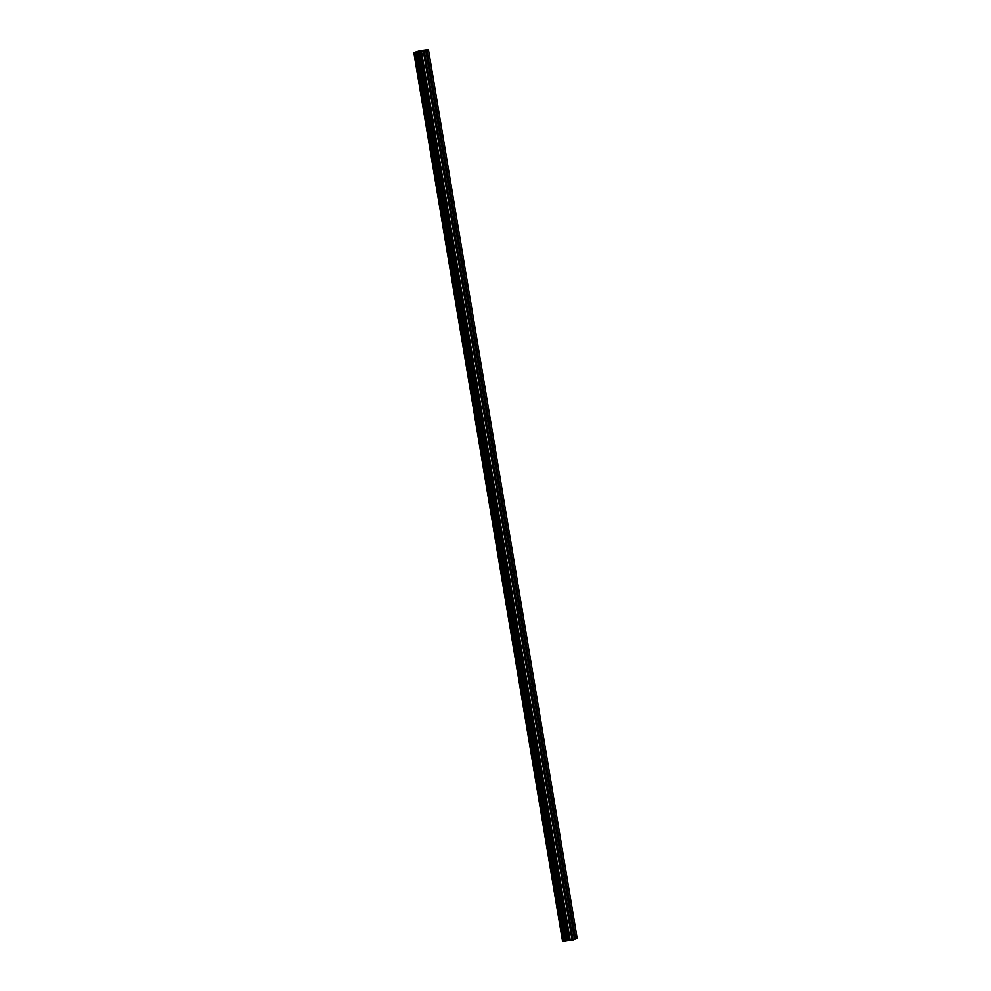 <?xml version="1.0" encoding="UTF-8"?>
<svg xmlns="http://www.w3.org/2000/svg" width="991" height="991" viewBox="0 0 991 991"><rect width="100%" height="100%" fill="white"/><g stroke="black" fill="none" stroke-linecap="round" stroke-linejoin="round"><path stroke-width="1.49" d="M429.177 70.894A2.279 0.731 -98.1 0 1 429.499 70.534A2.279 0.731 -98.1 0 1 430.057 71.018L430.528 71.352A2.279 0.731 -98.1 0 1 430.825 72.467A2.279 0.731 -98.1 0 1 430.912 73.656L430.577 74.152A2.279 0.731 -98.1 0 1 430.144 75.043A2.279 0.731 -98.1 0 1 429.846 74.92M563.792 941.425L415.043 52.523L563.792 941.425L574.532 939.493L570.977 918.261A2.279 0.731 -98.1 0 1 570.68 917.146A2.279 0.731 -98.1 0 1 570.593 915.957L564.56 879.897A2.279 0.731 -98.1 0 1 564.263 878.782A2.279 0.731 -98.1 0 1 564.164 877.592L558.131 841.52A2.279 0.731 -98.1 0 1 557.846 840.405A2.279 0.731 -98.1 0 1 557.747 839.216L551.714 803.156A2.279 0.731 -98.1 0 1 551.417 802.041A2.279 0.731 -98.1 0 1 551.33 800.852L545.298 764.779A2.279 0.731 -98.1 0 1 545 763.665A2.279 0.731 -98.1 0 1 544.901 762.475L538.869 726.415A2.279 0.731 -98.1 0 1 538.584 725.301A2.279 0.731 -98.1 0 1 538.485 724.111L532.452 688.039A2.279 0.731 -98.1 0 1 532.155 686.936A2.279 0.731 -98.1 0 1 532.068 685.735L526.035 649.675A2.279 0.731 -98.1 0 1 525.738 648.56A2.279 0.731 -98.1 0 1 525.639 647.371L519.606 611.311A2.279 0.731 -98.1 0 1 519.321 610.196A2.279 0.731 -98.1 0 1 519.222 608.994L513.189 572.934A2.279 0.731 -98.1 0 1 512.892 571.819A2.279 0.731 -98.1 0 1 512.805 570.63L506.773 534.57A2.279 0.731 -98.1 0 1 506.475 533.455A2.279 0.731 -98.1 0 1 506.376 532.266L500.344 496.194A2.279 0.731 -98.1 0 1 500.059 495.079A2.279 0.731 -98.1 0 1 499.96 493.89L493.927 457.83A2.279 0.731 -98.1 0 1 493.629 456.715A2.279 0.731 -98.1 0 1 493.543 455.526L487.51 419.453A2.279 0.731 -98.1 0 1 487.213 418.351A2.279 0.731 -98.1 0 1 487.114 417.149L481.081 381.089A2.279 0.731 -98.1 0 1 480.796 379.974A2.279 0.731 -98.1 0 1 480.697 378.785L474.664 342.725A2.279 0.731 -98.1 0 1 474.367 341.61A2.279 0.731 -98.1 0 1 474.28 340.409L468.248 304.348A2.279 0.731 -98.1 0 1 467.95 303.234A2.279 0.731 -98.1 0 1 467.851 302.044L461.818 265.984A2.279 0.731 -98.1 0 1 461.533 264.87A2.279 0.731 -98.1 0 1 461.434 263.68L455.402 227.608A2.279 0.731 -98.1 0 1 455.104 226.493A2.279 0.731 -98.1 0 1 455.018 225.304L448.985 189.244A2.279 0.731 -98.1 0 1 448.688 188.129A2.279 0.731 -98.1 0 1 448.589 186.94L442.556 150.867A2.279 0.731 -98.1 0 1 442.271 149.752A2.279 0.731 -98.1 0 1 442.172 148.563L436.139 112.503A2.279 0.731 -98.1 0 1 435.842 111.388A2.279 0.731 -98.1 0 1 435.755 110.199L429.722 74.127A2.279 0.731 -98.1 0 1 429.425 73.024A2.279 0.731 -98.1 0 1 429.326 71.823L425.783 50.603L413.817 52.548L419.85 50.702L428.434 49.55L425.783 50.603M435.594 109.27A2.279 0.731 -98.1 0 1 435.916 108.899A2.279 0.731 -98.1 0 1 436.474 109.394L436.957 109.728A2.279 0.731 -98.1 0 1 437.242 110.843A2.279 0.731 -98.1 0 1 437.341 112.033L437.006 112.528A2.279 0.731 -98.1 0 1 436.56 113.408A2.279 0.731 -98.1 0 1 436.275 113.284M442.023 147.634A2.279 0.731 -98.1 0 1 442.345 147.275A2.279 0.731 -98.1 0 1 442.903 147.758L443.373 148.093A2.279 0.731 -98.1 0 1 443.671 149.207A2.279 0.731 -98.1 0 1 443.757 150.397L443.423 150.892A2.279 0.731 -98.1 0 1 442.977 151.784A2.279 0.731 -98.1 0 1 442.692 151.66M448.44 186.011A2.279 0.731 -98.1 0 1 448.762 185.639A2.279 0.731 -98.1 0 1 449.319 186.135L449.79 186.457A2.279 0.731 -98.1 0 1 450.087 187.572A2.279 0.731 -98.1 0 1 450.174 188.773L449.84 189.269A2.279 0.731 -98.1 0 1 449.406 190.148A2.279 0.731 -98.1 0 1 449.109 190.024M454.857 224.375A2.279 0.731 -98.1 0 1 455.179 224.016A2.279 0.731 -98.1 0 1 455.736 224.499L456.219 224.833A2.279 0.731 -98.1 0 1 456.504 225.948A2.279 0.731 -98.1 0 1 456.603 227.137L456.269 227.633A2.279 0.731 -98.1 0 1 455.823 228.512A2.279 0.731 -98.1 0 1 455.538 228.401M461.286 262.739A2.279 0.731 -98.1 0 1 461.608 262.38A2.279 0.731 -98.1 0 1 462.165 262.875L462.636 263.197A2.279 0.731 -98.1 0 1 462.933 264.312A2.279 0.731 -98.1 0 1 463.02 265.514L462.686 266.009A2.279 0.731 -98.1 0 1 462.24 266.889A2.279 0.731 -98.1 0 1 461.955 266.765M467.702 301.115A2.279 0.731 -98.1 0 1 468.025 300.756A2.279 0.731 -98.1 0 1 468.582 301.239L469.053 301.574A2.279 0.731 -98.1 0 1 469.35 302.689A2.279 0.731 -98.1 0 1 469.437 303.878L469.102 304.373A2.279 0.731 -98.1 0 1 468.669 305.253A2.279 0.731 -98.1 0 1 468.371 305.141M474.119 339.479A2.279 0.731 -98.1 0 1 474.441 339.12A2.279 0.731 -98.1 0 1 474.999 339.616L475.482 339.938A2.279 0.731 -98.1 0 1 475.767 341.053A2.279 0.731 -98.1 0 1 475.866 342.242L475.531 342.737A2.279 0.731 -98.1 0 1 475.085 343.629A2.279 0.731 -98.1 0 1 474.8 343.505M480.548 377.856A2.279 0.731 -98.1 0 1 480.87 377.484A2.279 0.731 -98.1 0 1 481.428 377.98L481.899 378.314A2.279 0.731 -98.1 0 1 482.196 379.429A2.279 0.731 -98.1 0 1 482.283 380.618L481.948 381.114A2.279 0.731 -98.1 0 1 481.502 381.993A2.279 0.731 -98.1 0 1 481.217 381.869M486.965 416.22A2.279 0.731 -98.1 0 1 487.287 415.861A2.279 0.731 -98.1 0 1 487.845 416.344L488.315 416.678A2.279 0.731 -98.1 0 1 488.613 417.793A2.279 0.731 -98.1 0 1 488.699 418.982L488.365 419.478A2.279 0.731 -98.1 0 1 487.931 420.37A2.279 0.731 -98.1 0 1 487.634 420.246M493.382 454.596A2.279 0.731 -98.1 0 1 493.704 454.225A2.279 0.731 -98.1 0 1 494.261 454.72L494.744 455.055A2.279 0.731 -98.1 0 1 495.029 456.157A2.279 0.731 -98.1 0 1 495.128 457.359L494.794 457.854A2.279 0.731 -98.1 0 1 494.348 458.734A2.279 0.731 -98.1 0 1 494.063 458.61M499.811 492.961A2.279 0.731 -98.1 0 1 500.133 492.601A2.279 0.731 -98.1 0 1 500.69 493.084L501.161 493.419A2.279 0.731 -98.1 0 1 501.458 494.534A2.279 0.731 -98.1 0 1 501.545 495.723L501.211 496.218A2.279 0.731 -98.1 0 1 500.765 497.11A2.279 0.731 -98.1 0 1 500.48 496.986M506.228 531.325A2.279 0.731 -98.1 0 1 506.55 530.965A2.279 0.731 -98.1 0 1 507.107 531.461L507.578 531.783A2.279 0.731 -98.1 0 1 507.875 532.898A2.279 0.731 -98.1 0 1 507.962 534.099L507.627 534.595A2.279 0.731 -98.1 0 1 507.194 535.474A2.279 0.731 -98.1 0 1 506.897 535.351M512.644 569.701A2.279 0.731 -98.1 0 1 512.966 569.342A2.279 0.731 -98.1 0 1 513.524 569.825L514.007 570.159A2.279 0.731 -98.1 0 1 514.292 571.274A2.279 0.731 -98.1 0 1 514.391 572.464L514.056 572.959A2.279 0.731 -98.1 0 1 513.611 573.839A2.279 0.731 -98.1 0 1 513.326 573.727M519.073 608.065A2.279 0.731 -98.1 0 1 519.395 607.706A2.279 0.731 -98.1 0 1 519.953 608.201L520.424 608.524A2.279 0.731 -98.1 0 1 520.721 609.638A2.279 0.731 -98.1 0 1 520.808 610.828L520.473 611.336A2.279 0.731 -98.1 0 1 520.027 612.215A2.279 0.731 -98.1 0 1 519.742 612.091M525.49 646.442A2.279 0.731 -98.1 0 1 525.812 646.082A2.279 0.731 -98.1 0 1 526.37 646.566L526.84 646.9A2.279 0.731 -98.1 0 1 527.138 648.015A2.279 0.731 -98.1 0 1 527.224 649.204L526.89 649.7A2.279 0.731 -98.1 0 1 526.456 650.579A2.279 0.731 -98.1 0 1 526.159 650.468M531.907 684.806A2.279 0.731 -98.1 0 1 532.229 684.447A2.279 0.731 -98.1 0 1 532.786 684.942L533.269 685.264A2.279 0.731 -98.1 0 1 533.554 686.379A2.279 0.731 -98.1 0 1 533.654 687.568L533.319 688.064A2.279 0.731 -98.1 0 1 532.873 688.956A2.279 0.731 -98.1 0 1 532.588 688.832M538.336 723.182A2.279 0.731 -98.1 0 1 538.658 722.811A2.279 0.731 -98.1 0 1 539.215 723.306L539.686 723.641A2.279 0.731 -98.1 0 1 539.984 724.755A2.279 0.731 -98.1 0 1 540.07 725.945L539.736 726.44A2.279 0.731 -98.1 0 1 539.29 727.32A2.279 0.731 -98.1 0 1 539.005 727.196M544.753 761.546A2.279 0.731 -98.1 0 1 545.075 761.187A2.279 0.731 -98.1 0 1 545.632 761.67L546.103 762.005A2.279 0.731 -98.1 0 1 546.4 763.12A2.279 0.731 -98.1 0 1 546.487 764.309L546.152 764.804A2.279 0.731 -98.1 0 1 545.719 765.696A2.279 0.731 -98.1 0 1 545.422 765.572M551.169 799.923A2.279 0.731 -98.1 0 1 551.491 799.551A2.279 0.731 -98.1 0 1 552.049 800.047L552.532 800.381A2.279 0.731 -98.1 0 1 552.817 801.484A2.279 0.731 -98.1 0 1 552.916 802.685L552.582 803.181A2.279 0.731 -98.1 0 1 552.136 804.06A2.279 0.731 -98.1 0 1 551.851 803.936M557.599 838.287A2.279 0.731 -98.1 0 1 557.921 837.928A2.279 0.731 -98.1 0 1 558.478 838.411L558.949 838.745A2.279 0.731 -98.1 0 1 559.246 839.86A2.279 0.731 -98.1 0 1 559.333 841.049L558.998 841.545A2.279 0.731 -98.1 0 1 558.552 842.424A2.279 0.731 -98.1 0 1 558.267 842.313M564.015 876.651A2.279 0.731 -98.1 0 1 564.337 876.292A2.279 0.731 -98.1 0 1 564.895 876.787L565.365 877.109A2.279 0.731 -98.1 0 1 565.663 878.224A2.279 0.731 -98.1 0 1 565.75 879.426L565.415 879.921A2.279 0.731 -98.1 0 1 564.981 880.801A2.279 0.731 -98.1 0 1 564.684 880.677M570.432 915.027A2.279 0.731 -98.1 0 1 570.754 914.668A2.279 0.731 -98.1 0 1 571.312 915.151L571.795 915.486A2.279 0.731 -98.1 0 1 572.08 916.601A2.279 0.731 -98.1 0 1 572.179 917.79L571.844 918.285A2.279 0.731 -98.1 0 1 571.398 919.165A2.279 0.731 -98.1 0 1 571.113 919.053M574.52 939.418L577.183 938.44L428.434 49.55M563.78 941.376L563.099 941.425L414.349 52.535M413.817 52.56L563.099 941.425M421.856 51.037L419.292 51.495M420.444 51.123L422.364 50.838M413.817 52.548L562.566 941.45L413.854 52.56M573.071 940.063L424.321 51.173M571.312 915.151L565.415 879.921M571.795 915.486L565.75 879.426M564.895 876.787L558.998 841.545M565.365 877.109L559.333 841.049M558.478 838.411L552.582 803.181M558.949 838.745L552.916 802.685M552.049 800.047L546.152 764.804M552.532 800.381L546.487 764.309M545.632 761.67L539.736 726.44M546.103 762.005L540.07 725.945M539.215 723.306L533.319 688.064M539.686 723.641L533.654 687.568M532.786 684.942L526.89 649.7M533.269 685.264L527.224 649.204M526.37 646.566L520.473 611.336M526.84 646.9L520.808 610.828M519.953 608.201L514.056 572.959M520.424 608.524L514.391 572.464M513.524 569.825L507.627 534.595M514.007 570.159L507.962 534.099M507.107 531.461L501.211 496.218M507.578 531.783L501.545 495.723M500.69 493.084L494.794 457.854M501.161 493.419L495.128 457.359M494.261 454.72L488.365 419.478M494.744 455.055L488.699 418.982M487.845 416.344L481.948 381.114M488.315 416.678L482.283 380.618M481.428 377.98L475.531 342.737M481.899 378.314L475.866 342.242M474.999 339.616L469.102 304.373M475.482 339.938L469.437 303.878M468.582 301.239L462.686 266.009M469.053 301.574L463.02 265.514M462.165 262.875L456.269 227.633M462.636 263.197L456.603 227.137M455.736 224.499L449.84 189.269M456.219 224.833L450.174 188.773M449.319 186.135L443.423 150.892M449.79 186.457L443.757 150.397M442.903 147.758L437.006 112.528M443.373 148.093L437.341 112.033M436.474 109.394L430.577 74.152M436.957 109.728L430.912 73.656M430.057 71.018L426.576 50.207M430.528 71.352L426.972 50.12M575.325 939.096L571.844 918.285M572.104 940.261L423.355 51.371M566.716 940.905L417.967 52.015M566.493 940.942L417.744 52.052M575.721 939.022L572.179 917.79M570.283 940.521L421.534 51.631M569.54 940.595L420.791 51.705M568.599 940.62L419.85 51.718M568.227 940.657L419.466 51.755M567.57 940.744L418.821 51.854M567.075 940.831L418.326 51.941M565.093 941.239L416.344 52.337M564.697 941.314L415.947 52.424M564.003 941.413L415.254 52.523M562.95 941.438L414.201 52.548"/></g></svg>
